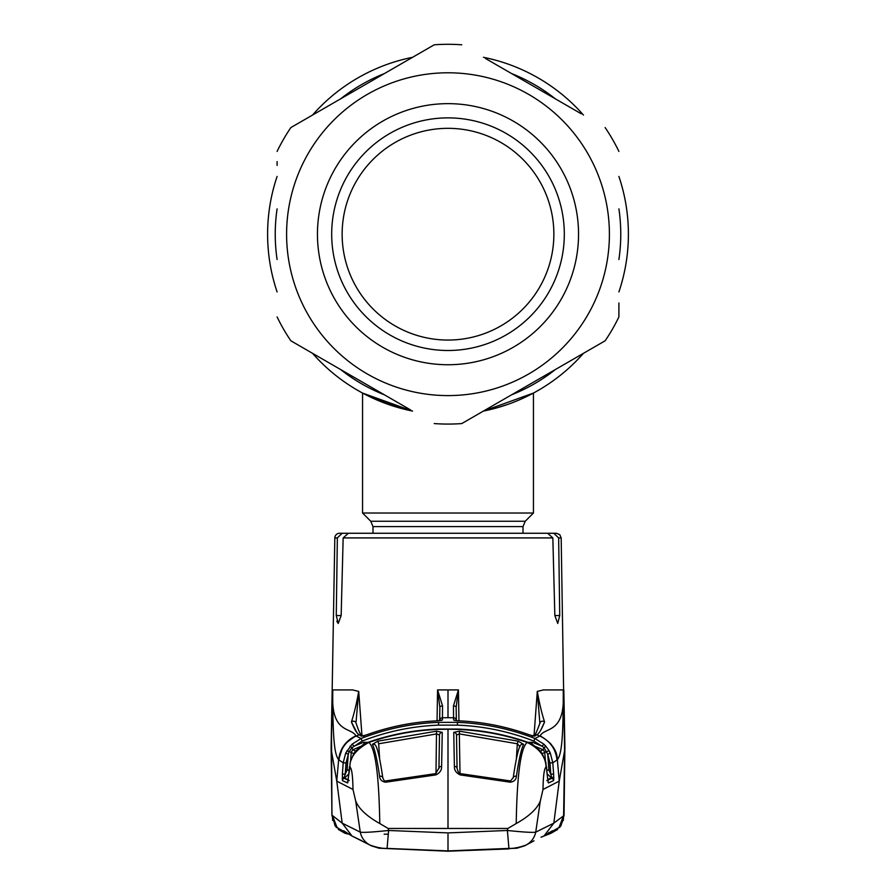 <?xml version="1.0" encoding="UTF-8"?>
<svg xmlns="http://www.w3.org/2000/svg" width="896" height="896" viewBox="0 0 896 896"><rect width="100%" height="100%" fill="white"/><g stroke="black" fill="none" stroke-linecap="round" stroke-linejoin="round"><path stroke-width="1.34" d="M618.901 176.434A180.398 180.398 0 0 1 628.398 234.192A180.398 180.398 0 0 0 618.901 176.434A180.398 180.398 0 0 1 618.901 291.939A180.398 180.398 0 0 0 628.398 234.192A180.398 180.398 0 0 1 618.901 291.939M583.464 353.315A180.398 180.398 0 0 1 502.376 406.19A180.398 180.398 0 0 0 583.464 353.315A180.398 180.398 0 0 1 483.437 411.074L533.445 393.064L533.445 513.027L362.555 513.027L362.555 393.064L369.163 396.446A180.398 180.398 0 0 1 312.536 353.315A180.398 180.398 0 0 0 412.563 411.074L404.354 409.226M277.099 291.939A180.398 180.398 0 0 1 267.602 234.192A180.398 180.398 0 0 0 277.099 291.939A180.398 180.398 0 0 1 277.099 176.434A180.398 180.398 0 0 0 267.602 234.192A180.398 180.398 0 0 1 277.099 176.434M386.288 403.693L396.726 407.142M400.333 408.173L412.563 411.074L362.555 393.064M491.658 409.226L499.262 407.142M504.974 405.35L508.446 404.152M505.982 405.014L504.986 405.35M499.274 407.142L497.773 407.579M407.378 409.954A180.398 180.398 0 0 1 377.037 400.042A180.398 180.398 0 0 0 407.378 409.954M369.163 396.446A180.398 180.398 0 0 0 372.758 398.138A180.398 180.398 0 0 1 312.536 353.315M312.536 115.058A180.398 180.398 0 0 1 412.563 57.31A180.398 180.398 0 0 0 312.536 115.058A180.398 180.398 0 0 1 412.563 57.31M483.437 57.31A180.398 180.398 0 0 1 583.464 115.058A180.398 180.398 0 0 0 483.437 57.31A180.398 180.398 0 0 1 583.464 115.058M369.242 396.48L412.563 411.074M495.88 408.117L507.685 404.421M514.304 401.957L518.941 400.042M526.714 396.502L531.798 393.938M553.862 234.192A105.862 105.862 0 0 0 448 128.33A105.862 105.862 0 0 0 342.138 234.192A105.862 105.862 0 0 0 448 340.054A105.862 105.862 0 0 0 553.862 234.192M277.099 161.582L277.099 165.424M314.664 354.547L290.864 340.805A189.885 189.885 0 0 1 277.099 316.96M290.864 340.805L410.469 409.864M461.765 423.573L605.136 340.805L461.765 423.573A189.885 189.885 0 0 1 434.235 423.573M618.901 306.802L618.901 316.96A189.885 189.885 0 0 1 605.136 340.805M618.901 316.96L618.901 302.949M317.453 234.192A130.547 130.547 0 0 1 448 103.645A130.547 130.547 0 0 1 578.547 234.192A130.547 130.547 0 0 1 448 364.739A130.547 130.547 0 0 1 317.453 234.192M331.688 234.192A116.312 116.312 0 0 1 448 117.88A116.312 116.312 0 0 1 564.312 234.192A116.312 116.312 0 0 1 448 350.493A116.312 116.312 0 0 1 331.688 234.192M581.336 113.837L485.542 58.52M290.864 127.568L434.235 44.8L290.864 127.568A189.885 189.885 0 0 0 277.099 151.413A189.885 189.885 0 0 1 290.864 127.568M605.136 127.568A189.885 189.885 0 0 1 618.901 151.413A189.885 189.885 0 0 0 605.136 127.568M434.235 44.8A189.885 189.885 0 0 1 461.765 44.8A189.885 189.885 0 0 0 434.235 44.8M527.307 533.266L339.573 533.266A4.749 4.749 0 0 0 334.824 537.925L332.17 689.92L332.786 689.92L332.73 694.086C331.027 734.014 351.445 726.925 355.846 735.885L361.099 738.494C386.064 728.773 411.858 723.397 438.502 722.355L457.498 722.355C484.266 723.43 510.07 728.806 534.901 738.494L543.917 744.184L541.99 746.2L533.87 741.082C509.264 731.483 483.773 726.174 457.386 725.133L438.614 725.133C412.227 726.174 386.736 731.483 362.13 741.082L351.949 747.69L348.902 752.002L346.035 762.944L345.206 774.211L344.064 778.288L349.205 780.562M332.17 689.92L331.117 746.917L331.946 815.472L331.173 746.883L332.786 689.92L352.52 689.92L358.714 691.398L361.928 735.078M439.622 720.653L439.858 707.437L437.707 690.379L442.546 705.858L442.434 717.752L448 717.685L448 689.92L437.573 689.92L437.046 720.832M457.71 720.765L455.179 720.496A2.845 2.822 179.5 0 0 453.589 719.981L453.454 705.858L458.427 689.92L458.954 720.832M533.994 736.086L537.286 691.398L543.48 689.92L563.214 689.92L563.27 694.086C564.973 734.014 544.555 726.925 540.154 735.885L534.901 738.494L533.87 741.082M559.731 615.541L554.837 615.541L557.749 623.459L559.731 615.541L558.645 537.925L561.176 537.925L564.592 750.691L559.238 781.122L553.818 823.133L543.984 836.024L541.005 837.234M554.837 615.541L552.843 537.925L343.157 537.925L341.163 615.541L338.251 623.459L336.269 615.541L337.355 537.925L334.824 537.925M361.099 533.266L342.194 533.266L337.355 537.925M343.157 537.925L348.342 533.266L547.658 533.266L552.843 537.925M336.762 621.242L338.251 623.459M558.645 537.925L553.806 533.266L556.427 533.266L559.787 534.654L561.176 537.925M553.806 533.266L534.901 533.266M356.765 732.379L351.422 721.93A2.845 2.542 -15.5 0 1 356.037 722.982L356.037 722.982C358.691 731.181 360.64 735.202 361.861 735.034L359.218 734.787C357 733.69 354.402 729.4 351.422 721.93C354.144 713.698 356.563 703.517 358.691 691.376L356.093 721.672M439.656 720.642L439.656 720.53A2.845 2.822 -179.5 0 1 442.434 717.752L442.411 719.981L436.632 720.866C412.731 722.019 389.57 726.622 367.125 734.686L361.48 736.232A2.845 2.822 -56.9 0 1 362.88 736.053M361.48 736.232L359.218 734.787L356.194 736.019L357.078 736.467M349.171 770.19L347.099 770.045L345.206 774.211L342.384 774.054L343.202 762.787L338.643 759.763C339.987 748.653 345.722 740.701 355.846 735.885M331.408 750.691L336.762 781.122L338.643 759.763C334.802 754.678 332.819 742.381 332.718 694.131L332.73 694.086M332.674 820.445L332.382 815.494L337.12 827.669L348.018 833.818M332.382 815.494L342.182 823.133L352.016 836.024L369.891 845.04C376.701 847.482 382.424 848.602 387.072 848.411L388.618 830.48L448 832.899L507.382 830.48L508.928 848.411L448 850.898L387.061 848.4L448 850.898L448 834.232M342.194 823.166L360.27 832.149C363.138 832.698 372.579 832.149 388.618 830.48L388.181 828.464L379.781 823.536C366.8 816.245 358.758 808.707 355.667 800.946L352.99 789.454L336.762 781.122L342.182 823.133M355.667 800.946L360.27 832.149L355.667 800.946L352.99 789.454C352.789 775.779 351.77 768.309 349.933 767.043C349.552 757.758 355.858 749.56 368.85 742.426C391.608 734.608 414.837 730.262 438.502 729.4L448 729.221L448 828.464L507.819 828.464L507.382 830.48C523.421 832.149 532.862 832.698 535.73 832.149L540.333 800.946L543.01 789.454L559.238 781.122L557.357 759.763C557.178 750.355 551.443 742.392 540.154 735.885L540.758 736.154M448 828.464L388.181 828.464M553.806 823.166L535.73 832.149A18.984 18.883 62 0 1 526.109 845.04L526.109 845.04C519.299 847.482 513.576 848.602 508.928 848.411L448 850.898M564.592 750.691L563.618 815.494L559.059 827.456L547.982 833.818M552.384 830.771L543.984 836.024L550.861 833.336L560.683 826.045L564.054 815.472L553.818 823.133M563.326 820.445L563.618 815.494M563.606 815.92L562.229 822.237M561.826 823.178L558.578 827.994M507.819 828.464L516.219 823.536C529.2 816.245 537.242 808.707 540.333 800.946L543.01 789.454C543.211 775.779 544.23 768.309 546.067 767.043L545.765 762.07L542.17 753.603L540.075 750.758L533.064 744.811L527.598 742.213C504.84 734.339 481.477 729.949 457.498 729.064L438.502 729.064C414.434 729.971 391.07 734.35 368.402 742.213L368.85 742.426C375.357 748.182 378.997 775.219 379.781 823.536M385.661 782.197C381.842 781.626 379.814 779.643 379.579 776.25C377.227 760.077 374.83 749.437 372.4 744.341L377.888 741.138L436.52 731.181L442.243 732.357L441.616 766.36C441.762 770.19 439.813 773.035 435.781 774.917L385.661 782.197L385.448 780.965C384.776 781.592 383.88 780.483 382.76 777.627L382.76 777.627A2.845 1.803 -7.9 0 1 382.771 777.851M372.4 744.341A2.845 2.755 -25.4 0 1 375.771 745.752L375.771 745.752C377.821 749.246 380.15 759.864 382.76 777.627A2.845 1.803 -7.9 0 0 379.579 776.25M441.616 766.36A2.845 1.781 1 0 0 438.95 768.085L439.499 735.056L436.677 733.914L378.672 743.77L377.888 741.138M442.243 732.357A2.845 2.744 0.9 0 0 439.499 735.056L438.917 768.634M435.982 773.539L436.52 731.181M435.781 774.917L435.635 773.629L385.448 780.965M459.48 731.181L518.112 741.138L523.6 744.341C521.181 749.392 518.784 760.032 516.421 776.25C516.186 779.643 514.158 781.626 510.339 782.197L460.219 774.917C456.187 773.035 454.238 770.179 454.384 766.36L453.757 732.357L459.48 731.181L459.323 733.914L456.501 735.056L457.05 768.085A2.845 1.781 -1 0 0 454.384 766.36M546.067 767.043C545.63 756.571 539.325 748.373 527.15 742.426C504.582 734.664 481.365 730.318 457.498 729.4L448 729.221M438.502 729.4L457.498 729.053C481.522 729.949 504.885 734.328 527.598 742.202L527.15 742.426C520.643 748.182 517.003 775.219 516.219 823.536M518.112 741.138L517.328 743.77L459.323 733.914L460.018 773.539M519.971 746.794L517.328 743.77L516.342 759.136M513.229 777.851A2.845 1.803 7.9 0 1 513.24 777.627C515.85 759.864 518.179 749.246 520.229 745.752L520.229 745.752A2.845 2.755 25.4 0 1 523.6 744.341M457.083 768.634L456.501 735.056A2.845 2.744 -0.9 0 0 453.757 732.357M460.219 774.917L460.365 773.629L510.552 780.965L513.24 777.627A2.845 1.803 7.9 0 1 516.421 776.25M510.552 780.965L510.339 782.197M527.598 742.202L533.075 744.8L540.042 750.691A2.845 0.672 138.5 0 1 540.075 750.758M346.035 762.944L343.202 762.787L345.688 753.099L352.083 744.184L354.01 746.2L363.53 742.28L364.213 744.061M363.53 742.28L367.898 742.392M360.416 746.525L352.901 749.75L354.76 750.781M350.022 746.357L351.949 747.69L352.901 749.75L351.243 752.125L350.627 760.603M356.026 750.635A2.845 0.672 41.5 0 0 355.958 750.691A2.845 0.672 41.5 0 0 355.925 750.758L353.83 753.603L350.235 762.07L353.774 753.648A2.845 0.605 31.2 0 1 353.83 753.603L346.954 750.669M348.286 779.878L344.579 778.042L348.88 773.875M347.099 770.045L348.253 754.23L345.688 753.099M528.102 742.392L532.47 742.28L541.99 746.2L544.051 747.69L543.099 749.75L535.584 746.525M352.083 744.184L361.099 738.494L362.13 741.082M531.787 744.061L532.47 742.28M545.373 760.603L544.757 752.125L543.099 749.75L541.24 750.781M549.046 750.669L550.312 753.099L547.747 754.23L544.051 747.69L545.978 746.357L549.046 750.669L542.181 753.592A2.845 0.605 148.8 0 1 542.226 753.648L545.787 762.059L547.142 774.334L546.549 766.752M546.829 770.19L548.901 770.045L550.794 774.211L549.965 762.944L547.747 754.23L548.901 770.045M546.795 780.562L551.936 778.288L547.12 773.875M553.795 778.814L553.538 780.64A2.845 2.834 -114.3 0 0 551.936 778.288L550.794 774.211L553.616 774.054L553.795 778.814A2.845 1.87 -178.9 0 0 551.813 777.258L547.714 779.878M353.774 753.648L355.958 750.691L362.925 744.8L368.402 742.213L362.936 744.811L355.925 750.758M349.933 767.043L347.536 782.936L342.462 780.64L342.384 774.054M349.451 766.752L347.939 781.816A2.845 2.71 23.2 0 0 347.738 782.723M347.984 781.614A2.845 2.834 114.5 0 0 347.536 782.936M342.205 778.814A2.845 1.87 178.9 0 1 344.187 777.258L344.064 778.288A2.845 2.834 114.3 0 0 342.462 780.64M442.411 719.981A2.845 2.822 -179.5 0 0 440.854 720.496L441.795 720.306M537.309 691.376C539.437 703.506 541.856 713.698 544.578 721.93A2.845 2.542 15.5 0 0 539.963 722.982L539.963 722.982A2.845 2.542 15.5 0 0 539.885 723.565L537.286 691.398M540.814 730.038L544.578 721.93C541.598 729.4 539 733.69 536.782 734.787L534.52 736.232L528.875 734.686C506.352 726.6 483.179 721.997 459.368 720.866L457.498 720.754M550.312 753.099L552.798 762.787L557.357 759.763C561.198 754.678 563.181 742.381 563.282 694.131L563.27 694.086M533.12 736.053A2.845 2.822 56.9 0 1 534.52 736.232M457.61 720.742L459.368 720.866M456.378 720.653L456.142 707.437L456.344 720.642M458.293 690.379L456.142 707.437A2.845 1.624 179 0 0 453.454 705.858M454.205 720.306L453.589 719.981M543.917 744.184L545.978 746.357M549.965 762.944L552.798 762.787L553.616 774.054M553.538 780.64L548.464 782.936A2.845 2.834 -114.5 0 0 548.016 781.614M548.464 782.936L548.262 782.723A2.845 2.71 -23.2 0 0 548.061 781.816L547.154 774.323M548.262 782.723L547.142 774.334M524.586 845.846L516.88 848.221A2.845 1.322 83.9 0 0 516.936 848.21M509.04 848.904L448 851.166L379.154 848.21L448 851.2L509.04 848.904M379.12 848.221L371.47 845.869L379.187 848.221A2.845 1.322 96.1 0 1 379.12 848.221L448 851.2L516.88 848.221A2.845 1.322 83.9 0 1 516.813 848.221A2.845 1.221 84 0 1 516.096 847.694M379.904 847.694A2.845 1.221 96 0 1 379.154 848.21L371.414 845.846M540.333 800.946L535.73 832.149M338.666 759.562L342.574 747.533M345.699 743.243L355.242 736.154M539.963 722.982C536.726 732.021 534.789 736.042 534.139 735.034L536.782 734.787L539.806 736.019L538.922 736.467M550.178 753.189L548.901 750.747M545.832 746.435L543.76 744.262M553.426 747.533L550.301 743.243M545.653 746.502L544.029 747.667M547.613 754.32L549.83 763.034L550.648 774.278M352.24 744.262L350.168 746.435M347.099 750.747L345.822 753.189M345.352 774.278L346.17 763.034L348.387 754.32M345.464 778.904L344.21 778.355M351.971 747.667L350.347 746.502M551.802 778.355L550.402 778.971M537.219 692.227L537.096 693.874M442.546 705.858A2.845 1.624 -179 0 0 439.858 707.437L439.656 720.53M618.901 208.891A172.76 172.76 0 0 1 618.901 259.493M555.363 369.544A172.76 172.76 0 0 1 511.538 394.845M384.462 394.845A172.76 172.76 0 0 1 340.637 369.544M277.099 259.493A172.76 172.76 0 0 1 277.099 208.891M340.637 98.84A172.76 172.76 0 0 1 384.462 73.539M511.538 73.539A172.76 172.76 0 0 1 555.363 98.84M372.994 533.266L372.994 526.613L523.006 526.613L525.235 521.248L533.445 513.027M372.994 526.613L370.765 521.248L525.235 521.248M286.597 234.192A161.403 161.403 0 0 0 448 395.595A161.403 161.403 0 0 0 609.403 234.192A161.403 161.403 0 0 0 448 72.789A161.403 161.403 0 0 0 286.597 234.192M448 689.92L458.427 689.92M341.163 615.541L336.269 615.541M338.979 760.021C340.301 748.854 346.035 740.846 356.194 736.019M360.27 832.149A18.984 18.883 118 0 0 369.891 845.04M378.672 743.77L379.658 759.136M438.502 722.355L438.614 725.133M457.498 722.355L457.386 725.133M557.021 760.021C555.699 748.854 549.965 740.846 539.806 736.019M448 717.685L453.566 717.752A2.845 2.822 179.5 0 1 456.344 720.53M370.765 521.248L362.555 513.027M523.006 533.266L523.006 526.613M364.078 736.49L361.838 735.022M438.39 720.742L436.632 720.854C412.776 721.986 389.603 726.589 367.125 734.675L362.824 736.064M338.363 829.472L345.15 833.336L348.443 834.075L345.139 833.336L335.317 826.045L331.946 815.472L331.486 727.586M331.509 726.04L331.778 711.749M336.392 827.456L334.645 825.003M343.627 830.771L351.366 835.688M534.016 840.818L526.109 845.04M564.883 746.917L564.054 815.472L564.883 746.917L563.83 689.92M547.557 834.075L550.85 833.336L557.637 829.472M559.608 827.456L561.355 825.003M388.304 834.221L386.232 834.21M384.16 834.198L388.304 834.187M438.95 768.085L435.635 773.629M460.365 773.629C459.077 773.808 457.968 771.96 457.05 768.085M368.402 742.202C391.115 734.328 414.478 729.949 438.502 729.042M540.042 750.691L542.226 753.648M531.922 736.49L534.162 735.022M459.368 720.854C483.224 721.986 506.397 726.589 528.875 734.675L533.176 736.064M551.04 831.622L550.189 832.082M549.091 832.563L548.486 832.798M361.984 840.818L353.069 836.517M369.701 844.883L371.202 845.734M524.798 845.734L526.299 844.883"/></g></svg>
